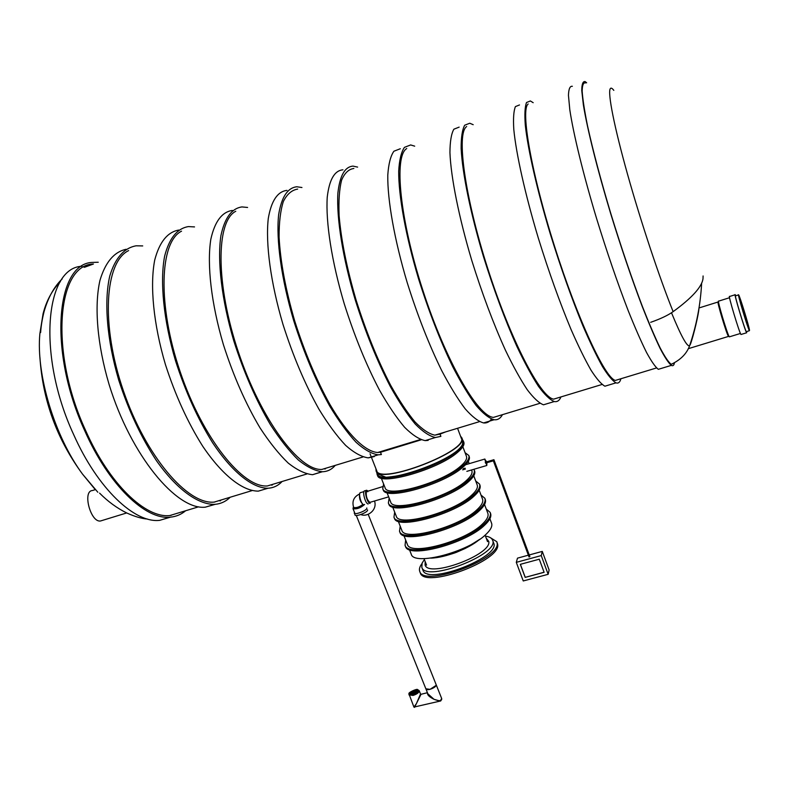 <?xml version="1.0" encoding="UTF-8"?>
<svg xmlns="http://www.w3.org/2000/svg" width="789" height="789" viewBox="0 0 789 789"><rect width="100%" height="100%" fill="white"/><g stroke="black" fill="none" stroke-linecap="round" stroke-linejoin="round"><path stroke-width="1.18" d="M276.771 483.115L267.392 485.955C242.884 488.066 202.753 438.546 180.158 371.727C157.336 304.958 159.575 241.967 181.539 231.167M224.392 499.003L214.164 502.1C187.723 504.842 145.886 456.634 123.38 390.752C100.637 324.93 104.7 262.086 128.627 250.586M330.404 466.851L321.843 469.445C299.435 470.855 261.12 419.985 238.426 352.19C215.535 284.454 215.851 221.334 235.763 211.274M301.94 187.516L296.802 186.766C287.551 187.802 281.495 197.122 278.635 214.716C275.992 239.905 281.407 279.168 293.735 320.758C303.844 352.584 315.797 380.959 329.605 405.891C338.659 420.892 347.466 433.003 356.036 442.244C364.262 449.651 371.658 453.843 378.207 454.839L381.393 454.533L380.505 452.275L377.655 452.511C365.12 451.594 347.663 434.7 329.881 404.392C316.32 379.894 304.574 352.022 294.642 320.758C285.588 289.504 280.401 261.632 279.089 237.154C279.03 222.419 280.46 210.515 283.369 201.442C287.038 194.173 291.802 190.06 297.66 189.094M380.505 452.275L421.208 439.808M357.624 167.1L353.018 166.114C344.813 166.735 339.773 175.769 337.87 193.236C336.449 218.297 342.732 257.816 355.267 299.958C365.455 332.238 377.162 361.135 390.387 386.64C399.007 402.015 407.292 414.491 415.261 424.068C422.855 431.79 429.581 436.268 435.439 437.51L440.883 436.356L440.035 434.118L434.857 435.163C429.098 433.95 422.48 429.541 415.024 421.947C407.193 412.519 399.047 400.26 390.575 385.15C377.586 360.09 366.086 331.705 356.076 299.998C346.844 268.339 341.183 240.231 339.112 215.683C338.511 200.948 339.339 189.113 341.598 180.168C344.596 173.077 348.689 169.171 353.866 168.471M440.035 434.118L445.637 431.899M499.22 415.645L493.5 417.381C477.986 416.543 445.805 361.234 422.874 290.372C399.796 219.539 393.672 156.153 406.729 148.539M558.306 397.725L553.641 399.145C540.672 397.478 510.799 340.562 487.78 268.615C464.662 196.688 456.141 133.252 466.664 126.546M142.72 245.921L136.122 245.803C124.021 247.973 115.243 258.023 109.789 275.953C103.852 301.428 106.919 339.921 118.675 379.933C128.528 410.477 141.132 437.402 156.488 460.717C176.815 489.466 198.128 504.723 214.647 504.358C220.634 503.924 225.822 501.548 230.21 497.238M126.112 249.275C114.04 251.918 105.312 262.313 99.937 280.48C94.098 306.211 97.254 344.645 109.06 384.351C130.787 455.509 176.697 510.463 205.337 507.169L215.308 504.299M220.072 500.956L221.127 499.989M214.726 502.06L215.229 501.774M194.538 226.916L188.403 226.591C177.2 228.406 169.28 238.229 164.654 256.06C159.753 281.446 163.56 320.206 175.503 360.731C185.445 391.679 197.842 419.077 212.714 442.905C232.341 472.335 252.529 488.204 267.865 488.243C273.408 487.957 278.172 485.708 282.127 481.487M178.748 230.063C167.446 232.084 159.447 242.065 154.733 259.995C149.742 285.49 153.49 324.19 165.424 364.548C175.365 395.368 187.802 422.608 202.734 446.258C222.459 475.461 242.815 491.162 258.328 491.133L267.964 488.243M271.87 485.265L272.826 484.308M247.598 207.458L241.947 206.925C231.69 208.355 224.678 217.932 220.91 235.655C217.113 260.942 221.699 299.958 233.83 341.006C243.86 372.398 256.05 400.27 270.4 424.64C279.858 439.276 289.159 451.052 298.301 459.967C307.128 467.058 315.146 470.984 322.366 471.743C327.455 471.615 331.755 469.494 335.266 465.372M232.351 210.446C221.926 211.945 214.746 221.571 210.821 239.314C206.826 264.621 211.274 303.587 223.376 344.546C233.376 375.85 245.606 403.643 260.054 427.914C269.591 442.491 278.971 454.208 288.212 463.064C297.137 470.106 305.274 473.982 312.602 474.702L321.882 471.743M324.979 469.1L325.749 468.262M286.969 190.386C277.531 191.49 271.308 200.85 268.28 218.474C265.429 243.673 270.696 282.896 282.985 324.397C293.084 356.145 305.077 384.43 318.983 409.254C328.116 424.186 337.011 436.248 345.681 445.42C354.024 452.768 361.53 456.92 368.207 457.867L374.331 456.535L374.144 456.072M342.939 169.822C334.546 170.513 329.319 179.596 327.248 197.092C325.601 222.173 331.725 261.652 344.221 303.696C354.399 335.897 366.155 364.696 379.479 390.091C388.178 405.398 396.571 417.805 404.639 427.332C412.351 434.995 419.196 439.424 425.182 440.617L428.161 440.39L427.924 439.789M414.689 146.162L410.645 144.939L404.432 147.365C401.236 152.04 399.323 159.98 398.692 171.183C398.553 196.096 405.743 235.872 418.486 278.596C428.762 311.339 440.203 340.759 452.807 366.865C460.963 382.635 468.705 395.476 476.043 405.408C482.957 413.475 488.983 418.249 494.111 419.748C497.652 420.142 500.443 418.446 502.465 414.659M400.319 148.736L393.898 151.232C390.575 155.946 388.543 163.915 387.784 175.138C387.409 200.081 394.431 239.817 407.144 282.423C417.401 315.087 428.891 344.418 441.613 370.416C449.848 386.107 457.689 398.889 465.135 408.761C472.177 416.76 478.331 421.484 483.588 422.934C486.793 423.259 489.407 421.967 491.439 419.048M473.193 124.701L469.751 123.232L464.682 125.234C462.255 129.672 461.082 137.434 461.141 148.529C462.364 173.294 470.51 213.316 483.479 256.622C493.845 289.849 504.999 319.831 516.943 346.558C524.606 362.723 531.766 375.958 538.423 386.265C544.637 394.678 549.913 399.767 554.272 401.542C557.241 402.124 559.47 400.585 560.959 396.926M459.149 127.118L453.872 129.199C451.318 133.676 450.006 141.478 449.937 152.593C450.913 177.387 458.892 217.369 471.812 260.567C482.168 293.705 493.372 323.589 505.433 350.208C513.185 366.293 520.454 379.46 527.239 389.697C533.571 398.041 538.986 403.08 543.483 404.806L548.424 403.307M618.882 379.351L615.321 380.436C605.035 377.901 577.607 319.308 554.529 246.247C531.362 173.185 520.316 109.73 528.166 103.98M84.482 267.284L93.447 263.999C56.877 264.423 49.391 352.121 85.547 430.33C109.217 484.061 145.63 518.491 169.842 515.542L180.73 512.239M170.848 515.444L171.746 514.97L170.848 515.444M533.186 102.698L530.376 100.953L526.51 102.521C524.902 106.702 524.498 114.287 525.306 125.264C527.959 149.851 537.122 190.129 550.318 234.027C560.762 267.747 571.611 298.301 582.854 325.679C590.004 342.268 596.543 355.908 602.49 366.599C607.944 375.377 612.442 380.791 615.982 382.852C618.359 383.641 619.996 382.271 620.904 378.74M519.507 104.947L515.424 106.594C513.669 110.825 513.126 118.439 513.797 129.435C516.184 154.052 525.168 194.291 538.315 238.081C548.75 271.722 559.657 302.167 571.029 329.427C578.268 345.937 584.925 359.508 590.991 370.13C596.592 378.838 601.228 384.194 604.916 386.206L608.743 385.042M673.648 363.226L671.222 364.321C668.52 362.259 664.821 356.786 660.137 347.9C654.919 337.071 649.002 323.263 642.394 306.457C631.861 278.704 621.357 247.825 610.883 213.809C600.764 179.991 592.963 150.62 587.489 125.688C584.521 110.914 582.736 99.404 582.164 91.169C582.272 84.956 583.475 82.214 585.763 82.934M671.222 364.321C680.601 359.873 686.736 353.679 689.606 345.74L690.464 344.122C693.738 335.138 698.788 313.371 698.916 308.578M661.133 368.463L658.312 369.321C655.363 367.063 651.438 361.441 646.526 352.446C641.122 341.538 635.037 327.682 628.291 310.886C617.6 283.182 607.027 252.381 596.573 218.484C583.288 174.379 573.445 134.13 569.806 109.779L568.455 95.37C568.672 88.92 569.974 85.893 572.36 86.297M674.457 362.812C673.974 365.386 672.938 366.244 671.331 365.376C668.559 363.058 664.802 357.368 660.058 348.294C654.801 337.307 648.854 323.362 642.226 306.467C631.683 278.625 621.18 247.707 610.706 213.711C597.372 169.477 587.312 129.179 583.367 104.868L581.759 90.498C581.809 84.098 582.933 81.129 585.152 81.602L586.641 82.796M85.163 267.037L83.851 267.136M98.24 262.244L92.806 262.402C55.792 262.826 48.168 351.657 84.817 430.902C108.803 485.324 145.679 520.148 170.177 517.17C176.006 516.667 181.154 514.527 185.622 510.759M81.928 266.268C44.865 267.658 37.152 356.095 73.653 434.571C97.688 488.815 134.86 523.432 159.684 520.346L170.542 517.14M88.003 265.992L86.248 265.952M95.311 489.634L92.481 490.531C82.174 490.847 90.627 522.86 100.538 520.977L101.968 520.543M718.483 301.28L718.138 301.911C716.491 300.362 726.699 334.477 728.434 336.311L728.661 336.43M718.601 301.063C716.895 299.455 727.488 334.842 729.283 336.745L729.539 336.785M749.106 328.895C748.633 325.019 739.993 296.92 739.046 296.181C737.37 293.478 747.883 328.49 749.027 329.407L749.106 328.895M749.501 330.167C748.988 325.956 739.678 295.668 738.642 294.869C736.837 291.94 748.189 329.733 749.422 330.719L749.501 330.167M738.524 294.908L735.565 295.826C733.711 292.916 745.053 330.699 746.335 331.666L746.463 331.627M735.762 295.767L735.24 294.731C733.257 291.634 745.299 331.735 746.66 332.761L746.66 331.567M735.092 294.77L729.588 296.496C727.517 293.439 739.54 333.5 740.989 334.487L741.147 334.447M485.501 463.123L493.352 460.815L493.914 459.701L493.352 460.815L493.914 459.701L529.873 556.679L529.024 556.945M354.419 512.179L354.951 514.911C355.573 517.259 368.769 511.933 367.526 509.842M354.212 513.057C354.823 515.395 368.019 510.059 366.786 507.978M354.685 512.84L353.008 508.668C356.776 509.359 360.642 507.958 364.607 504.457M353.235 507.83L353.008 508.668M353.492 508.461L353.413 506.804M363.236 504.516C358.965 507.396 355.602 508.432 353.156 507.633M362.999 504.349C360.178 501.745 359.034 498.175 359.597 493.658L359.804 493.411M363.788 504.694C361.184 504.999 357.881 492.306 360.632 492.592L363.916 491.626M368.207 503.944C365.406 504.27 361.816 490.502 364.774 490.827L366.303 490.373M370.11 503.382C367.329 503.707 363.729 489.939 366.678 490.265L367.901 490.995M382.547 486.665L366.352 491.665C365.849 496.33 367.013 499.901 369.854 502.376C367.496 502.652 364.449 490.995 366.944 491.271L367.822 491.734M436.11 684.566C437.461 687.13 426.711 691.558 425.863 688.787L430.035 689.349L436.1 685.394L436.11 684.566L368.177 514.29M440.745 700.938L440.154 701.076L441.692 698.561C441.978 701.076 439.414 701.322 434.019 699.301L427.885 693.837L356.293 515.444M409.018 694.004L413.929 707.092L416.395 703.65L420.527 693.975L419.186 690.641M414.521 707.388L421.02 694.29L420.527 693.975M413.929 707.092L440.154 701.076L434.019 699.301C429.305 696.943 427.155 694.853 427.569 693.038M414.777 692.614L413.85 692.92L414.777 692.614M413.14 693.63L412.213 693.935L413.14 693.63M411.493 694.3L410.566 694.606L411.493 694.3M410.724 693.866L409.797 694.182L410.724 693.866M412.085 693.462L411.158 693.768L412.085 693.462M413.535 692.92L412.608 693.235L413.535 692.92M415.616 691.884L414.689 692.19L415.616 691.884M416.079 692.466L415.152 692.772L416.079 692.466M416.099 693.146L415.172 693.462L416.099 693.146M417.381 692.209L416.454 692.525L417.381 692.209M418.062 691.272L417.134 691.588L418.062 691.272M416.839 691.578L415.911 691.894L416.839 691.578M414.481 693.896L413.554 694.202L414.481 693.896M414.669 693.245L413.742 693.561L414.669 693.245M412.834 694.31L411.907 694.616L412.834 694.31M410.684 693.117L409.757 693.423L410.684 693.117M411.897 692.811L410.98 693.117L411.897 692.811M413.12 692.505L412.193 692.811L413.12 692.505M414.363 692.2L413.446 692.505L414.363 692.2M415.201 691.47L414.274 691.775L415.201 691.47M416.651 690.937L415.724 691.243L416.651 690.937M418.002 690.523L417.075 690.829L418.002 690.523M417.233 690.099L416.306 690.414L417.233 690.099M415.586 690.769L414.669 691.075L415.586 690.769M415.892 690.099L414.975 690.405L415.892 690.099M413.959 691.785L413.032 692.091L413.959 691.785M414.067 691.144L413.14 691.46L414.067 691.144M414.255 690.503L413.337 690.809L414.255 690.503M412.657 691.923L411.74 692.239L412.657 691.923M412.637 691.253L411.72 691.558L412.637 691.253M411.365 692.18L410.438 692.486L411.365 692.18M411.256 692.318L410.674 692.564M414.669 692.752L414.087 692.998M413.032 693.768L412.45 694.014M411.385 694.438L410.803 694.685M410.615 694.014L410.033 694.251M411.976 693.6L411.394 693.847M413.416 693.067L412.834 693.304M415.497 692.032L414.915 692.269M415.971 692.604L415.389 692.85M415.99 693.294L415.408 693.531M417.273 692.357L416.681 692.594M417.943 691.42L417.361 691.657M416.72 691.726L416.138 691.963M414.363 694.034L413.781 694.281M414.55 693.393L413.969 693.63M412.726 694.448L412.134 694.695M410.566 693.255L409.994 693.501M411.789 692.949L411.207 693.196M413.012 692.643L412.43 692.89M414.255 692.338L413.673 692.574M415.093 691.618L414.511 691.854M416.533 691.075L415.951 691.312M417.894 690.661L417.312 690.908M417.115 690.247L416.543 690.483M415.478 690.908L414.896 691.154M415.783 690.237L415.201 690.474M413.84 691.923L413.268 692.16M413.959 691.292L413.377 691.529M414.146 690.651L413.564 690.888M412.548 692.071L411.966 692.308M412.529 691.391L411.947 691.628M548.148 574.313L541.244 555.584L516.292 562.35L523.245 580.96L548.148 574.313L549.124 570.013L542.28 551.403L529.232 554.953M520.316 564.342L539.272 559.214L544.114 572.311L525.188 577.38L520.316 564.342M541.244 555.584L542.28 551.403M528.364 555.19L517.495 558.148L516.292 562.35M525.188 577.38L544.075 572.222M520.385 564.332L525.218 577.272M486.507 461.881L484.949 459.652L486.675 465.007L486.744 462.758M486.626 461.841L484.781 459.198L486.803 465.49L486.862 462.719M376.363 469.82L376.57 470.648C379.578 485.314 469.356 450.657 461.299 437.944L460.934 437.293M375.939 468.765L376.077 470.846C379.105 485.689 469.958 450.618 461.802 437.767L460.539 436.218M462.847 446.752L466.437 456.318C467.335 458.794 465.352 462.117 460.49 466.279C442.225 482.75 386.837 498.253 385.071 487.72L385.032 487.632M471.566 469.968L471.832 470.668C472.759 473.232 470.816 476.635 465.993 480.866C447.905 497.603 392.597 512.87 390.683 501.982L390.644 501.883M473.755 475.797L477.187 484.929C478.154 487.592 476.25 491.064 471.467 495.364C453.557 512.367 398.327 527.397 396.265 516.164L396.226 516.065M479.17 490.196L482.523 499.121C483.519 501.863 481.655 505.424 476.921 509.783C459.168 527.062 404.027 541.846 401.818 530.267L401.779 530.169M484.545 504.516L487.829 513.235C488.855 516.065 487.03 519.695 482.335 524.123C464.751 541.658 409.688 556.215 407.341 544.292L407.302 544.193M411.187 554.056L411.227 554.164C413.673 566.315 468.676 551.935 486.142 534.202C490.807 529.735 492.612 526.056 491.557 523.156L489.9 518.758M490.196 512.505L490.571 513.521C491.665 516.509 489.742 520.346 484.801 525.02C466.26 543.601 407.962 558.987 405.497 546.353L405.447 546.235M486.251 509.043L490.147 512.386C491.241 515.375 489.308 519.201 484.367 523.876C465.816 542.428 407.509 557.833 405.053 545.229L405.664 540.031M480.994 495.058L484.85 498.273C485.906 501.173 483.943 504.921 478.953 509.516C460.224 527.792 401.828 543.453 399.52 531.204L400.191 526.125M484.89 498.382L485.274 499.407C486.33 502.307 484.367 506.065 479.387 510.67C460.668 528.965 402.291 544.607 399.964 532.328L399.924 532.22M479.564 484.19L479.949 485.215C480.974 488.026 478.972 491.705 473.942 496.242C455.046 514.25 396.581 530.139 394.411 518.235L394.372 518.126M475.708 481.004L479.525 484.081C480.54 486.882 478.538 490.551 473.508 495.078C454.592 513.077 396.117 528.985 393.967 517.101L394.687 512.16M473.903 469.277L474.169 469.81C475.156 472.522 473.104 476.102 468.035 480.57C448.941 498.273 390.377 514.438 388.375 502.918L389.155 498.106M474.209 469.909L474.603 470.954C475.589 473.666 473.538 477.266 468.469 481.734C449.395 499.457 390.841 515.602 388.819 504.053L388.78 503.954M468.824 455.559L469.218 456.614C470.165 459.228 468.084 462.739 462.965 467.137C443.704 484.574 385.062 500.976 383.207 489.801L383.168 489.703M465.056 452.659L468.784 455.46C469.731 458.074 467.65 461.575 462.522 465.974C443.25 483.381 384.598 499.802 382.754 488.657L383.602 483.982M462.601 439.887L463.37 441.031C464.277 443.546 462.157 446.968 456.989 451.288C437.53 468.41 378.789 485.097 377.103 474.327L376.866 472.867M463.409 441.13L463.804 442.185C464.721 444.71 462.591 448.142 457.433 452.472C437.984 469.613 379.262 486.271 377.556 475.471L377.517 475.382M422.865 570.033L422.904 570.131C426.81 585.724 501.538 556.886 493.589 542.852L492.583 540.169M424.383 559.569L422.145 563.05L421.819 567.36C425.685 582.874 500.453 554.016 492.543 540.071C491.675 537.999 489.308 536.678 485.452 536.106M420.261 572.696L420.3 572.804C424.186 589.245 502.406 560.249 497.583 544.104L496.823 541.796M421.868 563.731C419.64 566.729 418.939 569.293 419.758 571.414C423.624 587.825 501.863 558.809 497.05 542.714L496.784 541.688L490.107 537.506M425.182 561.61L425.093 564.963C428.269 578.317 492.395 554.598 488.736 541.382L486.221 538.147M650.659 322.326C660.531 318.874 668.027 315.314 673.135 311.645C659.89 278.981 641.141 222.754 627.64 174.635C614.118 126.467 607.569 92.915 610.252 88.713C610.942 87.589 612.136 88.151 613.822 90.38M703.088 275.963L702.999 278.803C701.786 287.058 691.835 298.005 673.135 311.645M97.816 492.228L82.52 474.1C54.796 436.682 35.949 374.627 39.874 333.688L43.079 313.746C46.393 300.826 52.143 290.135 60.309 281.693M701.638 283.172C700.504 304.574 696.5 325.433 689.606 345.74C687.091 347.002 681.045 336.006 671.498 312.76M359.409 494.072C353.768 496.883 351.845 501.331 353.64 507.435C356.145 508.126 359.271 507.1 363.019 504.368M413.071 695.434C417.154 694.103 419.186 692.495 419.176 690.622L417.628 689.606C417.213 688.343 407.657 692.752 408.998 693.748L408.988 694.882L413.071 695.434M409.304 693.462C411.207 695.799 414.284 695.03 418.515 691.164C416.592 688.846 413.525 689.606 409.304 693.462M461.831 437.856L462.887 440.656L462.551 444.049C457.373 459.967 379.361 486.951 377.211 473.725L377.172 473.627M476.783 541.244L466.624 547.359C455.44 552.902 444.651 556.304 434.266 557.586M479.396 539.528C469.001 548.641 444.996 557.862 431.179 558.07M95.075 489.387L82.52 474.1C56.907 439.256 42.714 400.348 39.923 357.358M214.164 502.1L252.076 490.6M267.363 485.965L306.832 473.992M321.843 469.445L362.94 456.979M377.655 452.511L420.458 439.532M434.857 435.163L479.436 421.651M493.5 417.381L539.923 403.307M553.641 399.145L601.987 384.48M205.337 507.169L214.647 504.358M258.328 491.133L267.865 488.243M312.602 474.702L322.366 471.743M368.207 457.867L378.207 454.839M425.182 440.617L435.439 437.51M483.588 422.934L494.111 419.748M543.483 404.806L554.272 401.542M615.321 380.436L656.497 367.95M169.842 515.542L198.621 506.814M604.916 386.206L615.982 382.852M671.331 365.376L658.312 369.321M99.572 493.115C107.994 501.607 117.107 508.244 126.891 513.047C135.047 516.677 141.882 518.669 147.415 519.034M40.633 332.494C41.038 326.044 42.182 319.111 44.056 311.694C48.05 297.67 54.076 286.762 62.144 278.971M159.684 520.346L170.177 517.17M100.538 520.977L126.694 512.949M728.434 336.311L729.283 336.745M688.284 348.689L728.523 336.41M699.015 307.957L718.039 302.009M746.335 331.666L749.422 330.719M740.989 334.487L746.66 332.761M729.361 336.844L740.447 333.461M718.671 301.122L729.559 297.709M370.051 453.803L376.945 471.299M457.561 428.279L461.496 438.773M462.67 469.84L465.372 469.041M463.222 468.735L465.106 468.173M485.225 462.255L493.904 459.701M493.352 460.815L529.034 556.985M374.528 501.005C377.635 510.069 367.279 517.505 360.81 514.536M353.876 508.037L353.64 507.435M441.692 698.561L436.12 684.586M421.119 694.271L427.431 692.703M388.671 496.863L369.854 502.376M544.38 575.319L546.205 574.826M466.832 471.358L486.803 465.49M465.579 464.731L484.89 459.03M462.887 440.656L462.561 444.355C460.322 448.783 454.148 453.823 444.059 459.484L425.241 468.212C411.158 473.351 398.07 476.359 385.989 477.266L377.211 473.725L376.077 470.846M385.071 487.72L381.294 478.124M469.199 463.666L468.311 461.318M390.683 501.982L386.985 492.592M396.265 516.164L392.656 506.982M401.818 530.267L398.287 521.292M407.341 544.292L403.889 535.524M411.227 554.164L409.461 549.677M405.053 545.229L405.497 546.353M399.52 531.204L399.964 532.328M393.967 517.101L394.411 518.235M388.375 502.918L388.819 504.053M382.754 488.657L383.207 489.801M377.103 474.327L377.556 475.471M479.84 539.232L465.204 548.463L457.334 551.925C456.565 552.507 439.917 558.07 430.646 558.139M487.533 541.629L485.097 535.159M426.573 565.151L424.018 558.632M422.904 570.131L421.819 567.36M420.3 572.804L419.758 571.414"/></g></svg>
